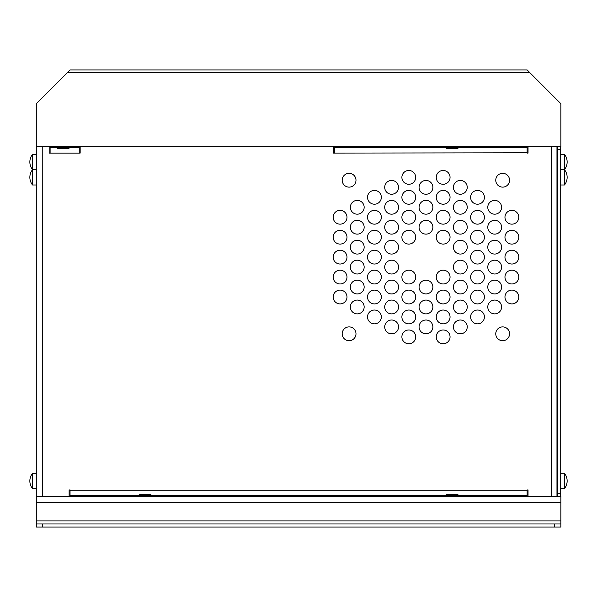 <?xml version="1.0" encoding="UTF-8"?>
<svg xmlns="http://www.w3.org/2000/svg" width="597" height="597" viewBox="0 0 597 597"><rect width="100%" height="100%" fill="white"/><g stroke="black" fill="none" stroke-linecap="round" stroke-linejoin="round"><path stroke-width="0.9" d="M560.859 146.653L528.039 146.653L528.039 153.093L527.121 153.093L527.121 147.474L334.462 147.474L334.462 153.093L333.536 153.093L333.536 146.653L80.162 146.653L80.162 153.093L49.178 153.093L49.178 146.653L42.23 146.653L42.424 496.368L36.29 496.361L36.29 146.653L560.859 146.653L560.859 103.714L527.129 69.961L70.05 69.961L36.29 103.714L36.29 146.653L42.23 146.653M42.424 496.368L556.971 496.361L556.971 146.653M556.971 496.361L560.859 496.361L560.859 502.495L36.29 502.495L36.29 496.361M557.643 493.301L557.643 149.72L560.71 149.72L560.71 493.301L557.643 493.301L557.643 496.361M557.643 146.653L557.643 149.72M69.118 496.368L69.118 489.921L70.043 489.921L70.043 495.547L527.121 495.547L527.121 489.921L528.039 489.921L528.039 496.368M36.29 523.972L36.29 527.039L42.432 527.039L42.432 523.972L36.29 523.972L36.29 520.905L560.859 520.905L560.859 502.495M560.859 520.905L560.859 523.972L554.725 523.972L554.725 527.039L560.859 527.039L560.859 523.972M42.432 523.972L554.725 523.972M554.725 527.039L42.432 527.039M36.29 520.905L36.29 502.495M139.25 494.249L150.907 494.249L150.907 494.868L139.25 494.868L139.25 494.249L139.25 494.868M446.265 494.249L457.921 494.249L457.921 494.868L446.265 494.868L446.265 494.249L446.265 494.868M457.921 494.249L457.921 494.868M560.71 149.72L560.71 146.653M560.71 496.361L560.71 493.301M80.162 146.653L42.424 146.653M150.907 494.249L150.907 494.868M551.658 496.368L551.658 146.653L333.536 146.653M450.056 336.887A6.903 6.903 0 0 1 439.698 342.865A6.903 6.903 0 0 1 439.698 330.91A6.903 6.903 0 0 1 450.056 336.887M415.699 336.887A6.903 6.903 0 0 1 405.341 342.865A6.903 6.903 0 0 1 405.341 330.91A6.903 6.903 0 0 1 415.699 336.887M398.52 326.917A6.903 6.903 0 0 1 388.162 332.895A6.903 6.903 0 0 1 388.162 320.94A6.903 6.903 0 0 1 398.52 326.917M381.341 316.947A6.903 6.903 0 0 1 370.983 322.925A6.903 6.903 0 0 1 370.983 310.97A6.903 6.903 0 0 1 381.341 316.947M415.699 316.947A6.903 6.903 0 0 1 405.341 322.925A6.903 6.903 0 0 1 405.341 310.97A6.903 6.903 0 0 1 415.699 316.947M432.877 326.917A6.903 6.903 0 0 1 422.519 332.895A6.903 6.903 0 0 1 422.519 320.94A6.903 6.903 0 0 1 432.877 326.917M450.056 316.947A6.903 6.903 0 0 1 439.698 322.925A6.903 6.903 0 0 1 439.698 310.97A6.903 6.903 0 0 1 450.056 316.947M467.235 326.917A6.903 6.903 0 0 1 456.877 332.895A6.903 6.903 0 0 1 456.877 320.94A6.903 6.903 0 0 1 467.235 326.917M484.413 316.947A6.903 6.903 0 0 1 474.055 322.925A6.903 6.903 0 0 1 474.055 310.97A6.903 6.903 0 0 1 484.413 316.947M501.592 306.977A6.903 6.903 0 0 1 491.234 312.955A6.903 6.903 0 0 1 491.234 301A6.903 6.903 0 0 1 501.592 306.977M484.413 297.007A6.903 6.903 0 0 1 474.055 302.985A6.903 6.903 0 0 1 474.055 291.03A6.903 6.903 0 0 1 484.413 297.007M467.235 306.977A6.903 6.903 0 0 1 456.877 312.955A6.903 6.903 0 0 1 456.877 301A6.903 6.903 0 0 1 467.235 306.977M450.056 297.007A6.903 6.903 0 0 1 439.698 302.985A6.903 6.903 0 0 1 439.698 291.03A6.903 6.903 0 0 1 450.056 297.007M432.877 306.977A6.903 6.903 0 0 1 422.519 312.955A6.903 6.903 0 0 1 422.519 301A6.903 6.903 0 0 1 432.877 306.977M415.699 297.007A6.903 6.903 0 0 1 405.341 302.985A6.903 6.903 0 0 1 405.341 291.03A6.903 6.903 0 0 1 415.699 297.007M398.52 306.977A6.903 6.903 0 0 1 388.162 312.955A6.903 6.903 0 0 1 388.162 301A6.903 6.903 0 0 1 398.52 306.977M381.341 297.007A6.903 6.903 0 0 1 370.983 302.985A6.903 6.903 0 0 1 370.983 291.03A6.903 6.903 0 0 1 381.341 297.007M364.163 306.977A6.903 6.903 0 0 1 353.805 312.955A6.903 6.903 0 0 1 353.805 301A6.903 6.903 0 0 1 364.163 306.977M346.984 297.007A6.903 6.903 0 0 1 336.626 302.985A6.903 6.903 0 0 1 336.626 291.03A6.903 6.903 0 0 1 346.984 297.007M518.771 297.007A6.903 6.903 0 0 1 508.413 302.985A6.903 6.903 0 0 1 508.413 291.03A6.903 6.903 0 0 1 518.771 297.007M501.592 287.038A6.903 6.903 0 0 1 491.234 293.015A6.903 6.903 0 0 1 491.234 281.06A6.903 6.903 0 0 1 501.592 287.038M484.413 277.068A6.903 6.903 0 0 1 474.055 283.045A6.903 6.903 0 0 1 474.055 271.09A6.903 6.903 0 0 1 484.413 277.068M467.235 287.038A6.903 6.903 0 0 1 456.877 293.015A6.903 6.903 0 0 1 456.877 281.06A6.903 6.903 0 0 1 467.235 287.038M450.056 277.068A6.903 6.903 0 0 1 439.698 283.045A6.903 6.903 0 0 1 439.698 271.09A6.903 6.903 0 0 1 450.056 277.068M432.877 287.038A6.903 6.903 0 0 1 422.519 293.015A6.903 6.903 0 0 1 422.519 281.06A6.903 6.903 0 0 1 432.877 287.038M415.699 277.068A6.903 6.903 0 0 1 405.341 283.045A6.903 6.903 0 0 1 405.341 271.09A6.903 6.903 0 0 1 415.699 277.068M398.52 287.038A6.903 6.903 0 0 1 388.162 293.015A6.903 6.903 0 0 1 388.162 281.06A6.903 6.903 0 0 1 398.52 287.038M381.341 277.068A6.903 6.903 0 0 1 370.983 283.045A6.903 6.903 0 0 1 370.983 271.09A6.903 6.903 0 0 1 381.341 277.068M364.163 287.038A6.903 6.903 0 0 1 353.805 293.015A6.903 6.903 0 0 1 353.805 281.06A6.903 6.903 0 0 1 364.163 287.038M346.984 277.068A6.903 6.903 0 0 1 336.626 283.045A6.903 6.903 0 0 1 336.626 271.09A6.903 6.903 0 0 1 346.984 277.068M364.163 267.098A6.903 6.903 0 0 1 353.805 273.075A6.903 6.903 0 0 1 353.805 261.12A6.903 6.903 0 0 1 364.163 267.098M381.341 257.128A6.903 6.903 0 0 1 370.983 263.105A6.903 6.903 0 0 1 370.983 251.15A6.903 6.903 0 0 1 381.341 257.128M398.52 267.098A6.903 6.903 0 0 1 388.162 273.075A6.903 6.903 0 0 1 388.162 261.12A6.903 6.903 0 0 1 398.52 267.098M467.235 267.098A6.903 6.903 0 0 1 456.877 273.075A6.903 6.903 0 0 1 456.877 261.12A6.903 6.903 0 0 1 467.235 267.098M484.413 257.128A6.903 6.903 0 0 1 474.055 263.105A6.903 6.903 0 0 1 474.055 251.15A6.903 6.903 0 0 1 484.413 257.128M501.592 267.098A6.903 6.903 0 0 1 491.234 273.075A6.903 6.903 0 0 1 491.234 261.12A6.903 6.903 0 0 1 501.592 267.098M518.771 277.068A6.903 6.903 0 0 1 508.413 283.045A6.903 6.903 0 0 1 508.413 271.09A6.903 6.903 0 0 1 518.771 277.068M518.771 257.128A6.903 6.903 0 0 1 508.413 263.105A6.903 6.903 0 0 1 508.413 251.15A6.903 6.903 0 0 1 518.771 257.128M501.592 247.158A6.903 6.903 0 0 1 491.234 253.135A6.903 6.903 0 0 1 491.234 241.181A6.903 6.903 0 0 1 501.592 247.158M484.413 237.188A6.903 6.903 0 0 1 474.055 243.166A6.903 6.903 0 0 1 474.055 231.211A6.903 6.903 0 0 1 484.413 237.188M467.235 247.158A6.903 6.903 0 0 1 456.877 253.135A6.903 6.903 0 0 1 456.877 241.181A6.903 6.903 0 0 1 467.235 247.158M467.235 227.218A6.903 6.903 0 0 1 456.877 233.196A6.903 6.903 0 0 1 456.877 221.241A6.903 6.903 0 0 1 467.235 227.218M450.056 237.188A6.903 6.903 0 0 1 439.698 243.166A6.903 6.903 0 0 1 439.698 231.211A6.903 6.903 0 0 1 450.056 237.188M432.877 227.218A6.903 6.903 0 0 1 422.519 233.196A6.903 6.903 0 0 1 422.519 221.241A6.903 6.903 0 0 1 432.877 227.218M415.699 237.188A6.903 6.903 0 0 1 405.341 243.166A6.903 6.903 0 0 1 405.341 231.211A6.903 6.903 0 0 1 415.699 237.188M398.52 247.158A6.903 6.903 0 0 1 388.162 253.135A6.903 6.903 0 0 1 388.162 241.181A6.903 6.903 0 0 1 398.52 247.158M398.52 227.218A6.903 6.903 0 0 1 388.162 233.196A6.903 6.903 0 0 1 388.162 221.241A6.903 6.903 0 0 1 398.52 227.218M381.341 237.188A6.903 6.903 0 0 1 370.983 243.166A6.903 6.903 0 0 1 370.983 231.211A6.903 6.903 0 0 1 381.341 237.188M364.163 247.158A6.903 6.903 0 0 1 353.805 253.135A6.903 6.903 0 0 1 353.805 241.181A6.903 6.903 0 0 1 364.163 247.158M346.984 257.128A6.903 6.903 0 0 1 336.626 263.105A6.903 6.903 0 0 1 336.626 251.15A6.903 6.903 0 0 1 346.984 257.128M346.984 237.188A6.903 6.903 0 0 1 336.626 243.166A6.903 6.903 0 0 1 336.626 231.211A6.903 6.903 0 0 1 346.984 237.188M364.163 227.218A6.903 6.903 0 0 1 353.805 233.196A6.903 6.903 0 0 1 353.805 221.241A6.903 6.903 0 0 1 364.163 227.218M381.341 217.248A6.903 6.903 0 0 1 370.983 223.226A6.903 6.903 0 0 1 370.983 211.271A6.903 6.903 0 0 1 381.341 217.248M398.52 207.278A6.903 6.903 0 0 1 388.162 213.256A6.903 6.903 0 0 1 388.162 201.301A6.903 6.903 0 0 1 398.52 207.278M415.699 217.248A6.903 6.903 0 0 1 405.341 223.226A6.903 6.903 0 0 1 405.341 211.271A6.903 6.903 0 0 1 415.699 217.248M432.877 207.278A6.903 6.903 0 0 1 422.519 213.256A6.903 6.903 0 0 1 422.519 201.301A6.903 6.903 0 0 1 432.877 207.278M450.056 217.248A6.903 6.903 0 0 1 439.698 223.226A6.903 6.903 0 0 1 439.698 211.271A6.903 6.903 0 0 1 450.056 217.248M467.235 207.278A6.903 6.903 0 0 1 456.877 213.256A6.903 6.903 0 0 1 456.877 201.301A6.903 6.903 0 0 1 467.235 207.278M484.413 217.248A6.903 6.903 0 0 1 474.055 223.226A6.903 6.903 0 0 1 474.055 211.271A6.903 6.903 0 0 1 484.413 217.248M501.592 227.218A6.903 6.903 0 0 1 491.234 233.196A6.903 6.903 0 0 1 491.234 221.241A6.903 6.903 0 0 1 501.592 227.218M518.771 237.188A6.903 6.903 0 0 1 508.413 243.166A6.903 6.903 0 0 1 508.413 231.211A6.903 6.903 0 0 1 518.771 237.188M518.771 217.248A6.903 6.903 0 0 1 508.413 223.226A6.903 6.903 0 0 1 508.413 211.271A6.903 6.903 0 0 1 518.771 217.248M501.592 207.278A6.903 6.903 0 0 1 491.234 213.256A6.903 6.903 0 0 1 491.234 201.301A6.903 6.903 0 0 1 501.592 207.278M484.413 197.308A6.903 6.903 0 0 1 474.055 203.286A6.903 6.903 0 0 1 474.055 191.331A6.903 6.903 0 0 1 484.413 197.308M467.235 187.339A6.903 6.903 0 0 1 456.877 193.316A6.903 6.903 0 0 1 456.877 181.361A6.903 6.903 0 0 1 467.235 187.339M450.056 177.369A6.903 6.903 0 0 1 439.698 183.346A6.903 6.903 0 0 1 439.698 171.391A6.903 6.903 0 0 1 450.056 177.369M450.056 197.308A6.903 6.903 0 0 1 439.698 203.286A6.903 6.903 0 0 1 439.698 191.331A6.903 6.903 0 0 1 450.056 197.308M432.877 187.339A6.903 6.903 0 0 1 422.519 193.316A6.903 6.903 0 0 1 422.519 181.361A6.903 6.903 0 0 1 432.877 187.339M415.699 197.308A6.903 6.903 0 0 1 405.341 203.286A6.903 6.903 0 0 1 405.341 191.331A6.903 6.903 0 0 1 415.699 197.308M398.52 187.339A6.903 6.903 0 0 1 388.162 193.316A6.903 6.903 0 0 1 388.162 181.361A6.903 6.903 0 0 1 398.52 187.339M415.699 177.369A6.903 6.903 0 0 1 405.341 183.346A6.903 6.903 0 0 1 405.341 171.391A6.903 6.903 0 0 1 415.699 177.369M381.341 197.308A6.903 6.903 0 0 1 370.983 203.286A6.903 6.903 0 0 1 370.983 191.331A6.903 6.903 0 0 1 381.341 197.308M364.163 207.278A6.903 6.903 0 0 1 353.805 213.256A6.903 6.903 0 0 1 353.805 201.301A6.903 6.903 0 0 1 364.163 207.278M346.984 217.248A6.903 6.903 0 0 1 336.626 223.226A6.903 6.903 0 0 1 336.626 211.271A6.903 6.903 0 0 1 346.984 217.248M509.569 333.805A6.903 6.903 0 0 1 499.211 339.783A6.903 6.903 0 0 1 499.211 327.828A6.903 6.903 0 0 1 509.569 333.805M355.991 333.805A6.903 6.903 0 0 1 345.633 339.783A6.903 6.903 0 0 1 345.633 327.828A6.903 6.903 0 0 1 355.991 333.805M355.991 180.227A6.903 6.903 0 0 1 345.633 186.204A6.903 6.903 0 0 1 345.633 174.249A6.903 6.903 0 0 1 355.991 180.227M509.569 180.227A6.903 6.903 0 0 1 499.211 186.204A6.903 6.903 0 0 1 499.211 174.249A6.903 6.903 0 0 1 509.569 180.227M446.265 148.772L457.921 148.772L457.921 148.153L446.265 148.153L446.265 148.772L446.265 148.153M334.462 153.093L527.121 152.787M50.103 152.787L50.103 147.474L79.244 147.474L79.244 152.787M57.312 148.153L68.968 148.153L68.968 148.772L57.312 148.772L57.312 148.153L57.312 148.772M68.968 148.772L68.968 148.153M457.921 148.772L457.921 148.153M36.29 488.689L32.544 488.689L32.544 473.279A12.268 12.268 0 0 0 29.85 480.988M32.544 161.988L32.544 154.317A12.268 12.268 0 0 0 32.544 169.652L32.544 161.988M32.544 177.324L32.544 169.652A12.268 12.268 0 0 0 32.544 184.988L32.544 177.324M564.456 169.652L564.456 184.988A12.268 12.268 0 0 0 564.456 169.652A12.268 12.268 0 0 0 564.456 154.317L564.456 169.652L560.71 169.652M560.71 473.279L564.456 473.279L564.456 488.689A12.268 12.268 0 0 0 567.15 480.988M70.043 490.234L527.121 490.234M529.89 72.722L67.289 72.722M36.29 473.279L32.544 473.279M36.29 154.317L32.544 154.317M36.29 169.652L32.544 169.652L36.29 169.652M36.29 473.354L32.544 473.354A12.268 12.268 0 0 0 32.544 488.689M36.29 184.988L32.544 184.988M560.71 184.988L564.456 184.988M560.71 154.317L564.456 154.317M560.71 488.689L564.456 488.689M560.71 488.615L564.456 488.615A12.268 12.268 0 0 0 564.456 473.279"/></g></svg>

